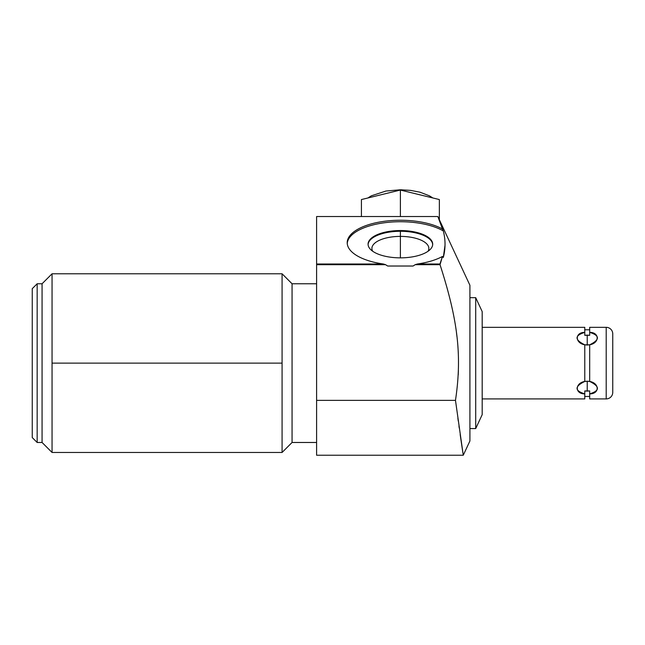 <?xml version="1.0" encoding="UTF-8"?>
<svg xmlns="http://www.w3.org/2000/svg" width="645" height="645" viewBox="0 0 645 645"><rect width="100%" height="100%" fill="white"/><g stroke="black" fill="none" stroke-linecap="round" stroke-linejoin="round"><path stroke-width="0.97" d="M584.773 393.877L584.773 398.916L482.186 398.916L482.186 311.583L482.186 414.662L475.704 428.57L482.186 414.662L482.186 311.583L475.704 297.676L482.186 311.583L482.186 327.329L584.773 327.329L584.773 332.377C574.477 335.577 574.477 339.722 584.773 344.809L584.773 381.437C574.477 386.524 574.477 390.668 584.773 393.877L584.773 398.916L482.186 398.916L584.773 398.916L584.773 390.935L587.232 391.136L587.232 381.203L584.773 381.437C574.8 383.162 574.8 393.958 584.773 393.877L584.773 390.935L589.683 390.935L589.683 393.877C599.987 390.668 599.987 386.524 589.683 381.437L589.683 344.809C599.987 339.722 599.987 335.577 589.683 332.369L589.683 327.329L606.203 327.329L606.203 398.916L589.683 398.916L589.683 393.877C599.665 393.958 599.665 383.162 589.683 381.437L587.232 381.203L587.232 391.136L589.683 390.935L589.683 393.877L589.683 390.935L584.773 390.935L584.773 393.877C574.477 390.668 574.477 386.524 584.773 381.437L584.773 344.736L587.232 345.043L587.232 335.11L584.773 335.311L584.773 332.377C574.8 332.288 574.8 343.084 584.773 344.809L589.683 344.809C599.665 343.092 599.665 332.288 589.683 332.369L589.683 335.311L587.232 335.11L587.232 345.043L589.683 344.736L587.232 345.043L587.232 335.11L584.773 335.311L584.773 327.329L482.186 327.329L584.773 327.329L584.773 335.311L589.683 335.311L589.683 327.329L606.203 327.329A6.547 6.547 0 0 1 612.75 333.876L612.75 392.37A6.547 6.547 0 0 1 606.203 398.916L606.203 327.329L589.683 327.329L589.683 332.369C599.987 335.577 599.987 339.722 589.683 344.809L589.683 381.437C599.987 386.524 599.987 390.668 589.683 393.877L589.683 398.916L606.203 398.916A6.547 6.547 0 0 0 612.75 392.37L612.75 333.876A6.547 6.547 0 0 0 606.203 327.329A6.547 6.547 0 0 1 612.75 333.876M32.25 288.678L32.25 437.568L32.25 288.678L37.16 283.768L42.07 283.768L37.16 283.768L37.16 442.478L42.07 442.478L52.052 452.459L52.052 363.127L282.083 363.127L282.083 452.459L292.064 442.478L316.606 442.478L292.064 442.478L282.083 452.459L282.083 363.127L52.052 363.127L52.052 273.786L42.07 283.768L42.07 442.478L37.16 442.478L37.16 283.768L32.25 288.678L37.16 283.768L42.07 283.768L52.052 273.786L52.052 452.459L42.07 442.478L42.07 283.768L42.07 442.478L42.07 283.768L52.052 273.786L52.052 452.459L282.083 452.459L292.064 442.478L292.064 283.768L282.083 273.786L282.083 363.127L282.083 273.786L292.064 283.768L292.064 442.478L316.606 442.478M417.436 263.998A53.172 22.47 0 0 0 442.438 256.468A53.172 22.47 180 0 1 417.436 263.998L415.154 264.692A125.823 53.172 90 0 1 413.058 266.022L387.701 266.022L413.058 266.022A125.823 53.172 90 0 0 415.154 264.692L417.436 263.998L439.963 263.998L442.438 256.468L439.963 263.998L417.436 263.998A53.172 22.47 0 0 0 442.438 256.468L443.309 257.46C445.598 248.615 445.598 239.779 443.309 230.934L437.866 216.535L469.915 285.267L437.866 216.535L442.438 228.967A53.172 22.47 0 0 0 357.088 229.668A53.172 22.47 0 0 0 383.332 263.998L316.606 263.998L316.606 216.535L437.866 216.535L316.606 216.535L316.606 264.692L385.605 264.692L316.606 264.692L316.606 263.998L383.332 263.998L385.605 264.692A125.823 53.172 90 0 0 387.701 266.022L413.058 266.022A125.823 53.172 90 0 0 415.154 264.692L417.436 263.998L439.963 263.998L440.035 264.692L415.154 264.692L440.035 264.692C457.7 319.565 462.28 355.072 455.475 400.36L463.263 455.233L469.915 440.978L463.263 455.233L455.475 400.36L316.606 400.36L455.475 400.36C462.28 355.072 457.7 319.565 440.035 264.692L440.011 263.894M462.9 452.879L462.126 447.751M455.475 400.36L463.263 455.233L316.606 455.233L316.606 264.692L316.606 400.36L455.475 400.36C462.28 355.072 457.7 319.565 440.035 264.692L415.154 264.692M441.664 226.266L439.027 219.139M445.018 245.269L443.309 257.46L442.438 256.468L443.309 257.46C445.598 248.615 445.598 239.779 443.309 230.934C445.598 239.779 445.598 248.615 443.309 257.46M460.417 436.205L462.417 449.702M347.236 243.455A53.172 22.47 180 0 1 384.71 222.727A53.172 22.47 180 0 1 443.309 230.934A53.172 22.47 0 0 0 384.71 222.727A53.172 22.47 0 0 0 347.236 243.455A53.172 22.47 180 0 1 384.71 222.727A53.172 22.47 180 0 1 443.309 230.934L442.438 228.967A53.172 22.47 0 0 0 383.186 221.453A53.172 22.47 0 0 0 347.204 242.714A53.172 22.47 0 0 0 383.332 263.998L316.606 263.998L316.606 216.535L437.866 216.535L469.915 285.267L469.915 440.978L469.915 285.267L469.915 439.043L469.915 428.57L475.704 428.57L475.704 297.676L469.915 297.676L475.704 297.676L475.704 428.57L469.915 428.57L475.704 428.57L482.186 414.662M400.384 230.539A32.315 13.658 0 0 0 368.069 244.197A32.315 13.658 0 0 0 400.384 257.855A32.315 13.658 0 0 0 432.698 244.197A32.315 13.658 0 0 0 400.384 230.539A32.315 13.658 0 0 0 368.069 244.197A32.315 13.658 0 0 0 400.384 257.855L400.384 236.392A28.469 12.029 0 0 0 371.915 248.422A28.469 12.029 0 0 0 372.705 251.252A28.469 12.029 180 0 1 400.384 236.392L400.384 231.281A32.315 13.658 0 0 0 368.077 244.568A32.315 13.658 180 0 1 400.384 231.281L400.384 257.855A32.315 13.658 0 0 0 432.698 244.197A32.315 13.658 0 0 0 400.384 230.539A32.315 13.658 0 0 0 372.399 251.026A32.315 13.658 0 0 0 428.369 251.026A32.315 13.658 0 0 0 400.384 230.539L400.384 231.281A32.315 13.658 180 0 1 432.682 244.568A32.315 13.658 0 0 0 400.384 231.281A32.315 13.658 0 0 0 368.077 244.568M383.332 263.998L385.605 264.692A125.823 53.172 90 0 0 387.701 266.022A125.823 53.172 90 0 1 385.605 264.692L383.332 263.998A53.172 22.47 180 0 1 357.088 229.668A53.172 22.47 180 0 1 442.438 228.967L437.866 216.535M428.054 251.252A28.469 12.029 0 0 0 428.852 248.422A28.469 12.029 0 0 0 400.384 236.392A28.469 12.029 180 0 1 428.054 251.252A28.469 12.029 0 0 0 400.384 236.392L400.384 231.281A32.315 13.658 0 0 1 432.682 244.568M316.606 283.768L292.064 283.768L316.606 283.768L292.064 283.768L292.064 442.478L292.064 283.768L282.083 273.786L282.083 363.127L52.052 363.127M32.25 437.568L37.16 442.478L32.25 437.568L37.16 442.478L42.07 442.478L52.052 452.459M439.35 219.711L439.35 199.555L419.863 194.806L439.35 199.555L439.35 219.711L439.35 199.555L400.384 190.049L400.384 216.535L400.384 190.049L361.418 199.555L361.418 216.535L361.418 199.555L400.384 190.049L419.822 194.798M584.773 381.509L587.232 381.203L584.773 381.509M589.683 332.369L589.683 335.311L587.232 335.11M587.232 381.203L589.683 381.509L587.232 381.203L587.232 391.136M585.982 391.08L584.773 390.935L585.982 391.08M316.606 263.998L316.606 400.36M456.466 332.643L456.95 336.537M458.264 352.186L458.313 353.258M458.41 370.536L458.224 374.906M440.035 264.692L442.438 256.468M316.606 264.692L385.605 264.692M462.892 452.782L462.61 450.968M460.361 435.818L460.167 434.48M459.232 427.966L458.966 426.079M458.256 420.975L457.877 418.25M469.915 285.267L469.915 297.676L475.704 297.676L475.704 428.57L475.704 297.676L482.186 311.583M442.438 228.967L443.309 230.934M463.263 455.233L469.915 440.978M400.384 257.855L400.384 236.392A28.469 12.029 0 0 0 372.705 251.252M37.16 283.768L37.16 442.478L37.16 283.768M587.232 345.043L584.773 344.809C574.477 339.722 574.477 335.577 584.773 332.377M612.75 343.817L612.75 382.429M589.683 393.877L589.683 398.916L606.203 398.916L606.203 343.817M606.203 382.429L606.203 398.916A6.547 6.547 0 0 0 612.75 392.37M419.863 194.806L400.384 190.049L361.418 199.555L361.418 216.535M400.384 216.535L400.384 190.049M282.083 363.127L282.083 452.459M584.773 381.437L584.773 344.809M589.683 381.437L589.683 344.809M282.083 273.786L52.052 273.786M584.773 329.788L589.683 329.788M589.683 396.457L584.773 396.457M432.868 197.975L429.473 195.846L419.992 192.194L410.567 190.38L400.472 189.767L385.944 191.033L371.31 195.83L367.892 197.975"/></g></svg>
